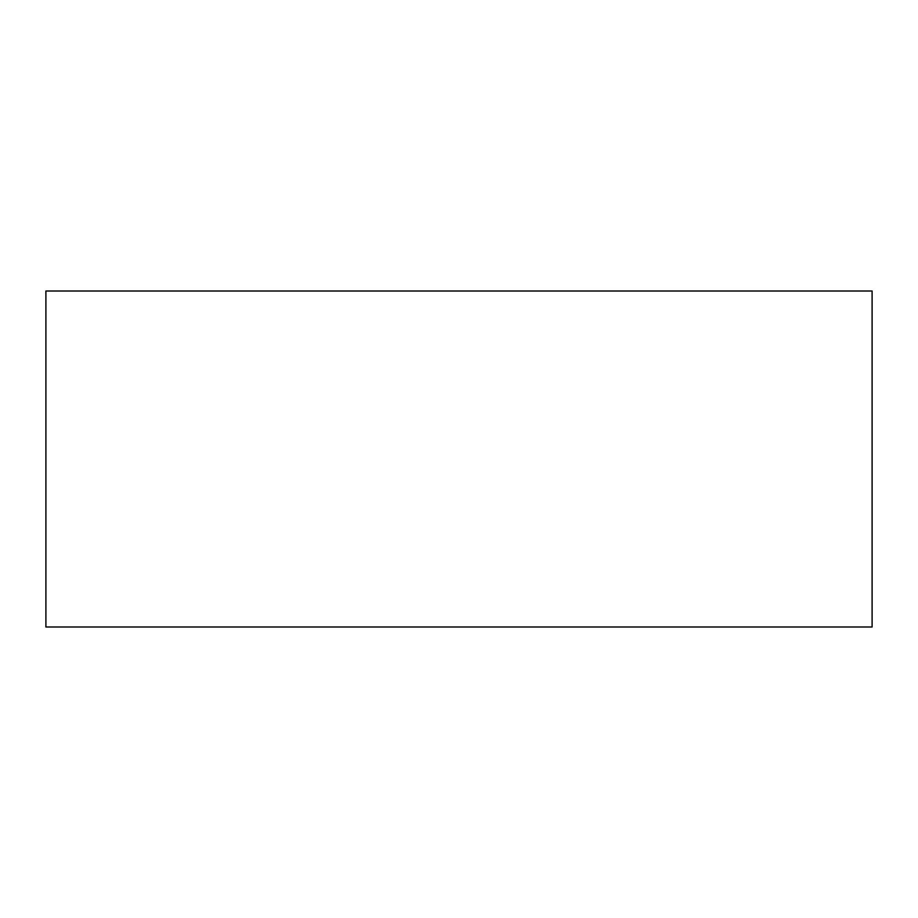 <?xml version="1.0" encoding="UTF-8"?>
<svg xmlns="http://www.w3.org/2000/svg" width="918" height="918" viewBox="0 0 918 918"><rect width="100%" height="100%" fill="white"/><g stroke="black" fill="none" stroke-linecap="round" stroke-linejoin="round"><path stroke-width="1.38" d="M872.1 459L872.1 626.994L45.9 626.994L45.9 291.006L872.1 291.006L872.1 459"/></g></svg>
